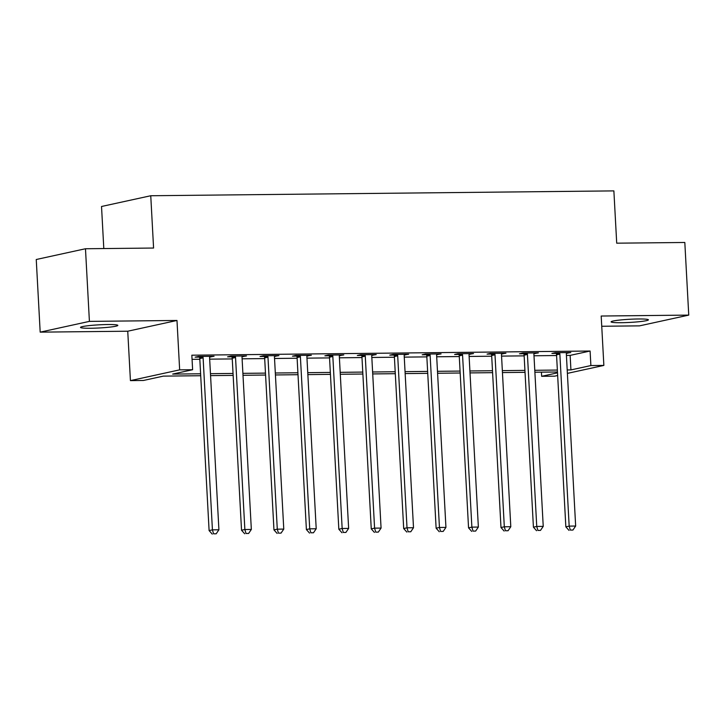 <?xml version="1.0" encoding="UTF-8"?>
<svg xmlns="http://www.w3.org/2000/svg" width="725" height="725" viewBox="0 0 725 725"><rect width="100%" height="100%" fill="white"/><g stroke="black" fill="none" stroke-linecap="round" stroke-linejoin="round"><path stroke-width="1.09" d="M90.661 328.262A18.687 1.577 176.9 0 0 117.84 325.389A18.687 1.577 176.9 0 0 107.69 324.537A18.687 1.577 176.9 0 0 80.511 327.41A18.687 1.577 176.9 0 0 90.661 328.262M621.243 322.707A18.687 1.577 176.9 0 0 648.422 319.834A18.687 1.577 176.9 0 0 638.272 318.982A18.687 1.577 176.9 0 0 611.093 321.855A18.687 1.577 176.9 0 0 621.243 322.707M200.716 375.722L163.352 376.121L143.396 380.48L130.427 380.616L179.655 369.859L192.623 369.723L172.668 374.082L200.608 373.792M127.745 331.216L176.982 320.468L89.411 321.383L85.477 248.748L36.25 259.505L40.183 332.141L127.745 331.216L130.427 380.616M103.802 248.557L101.527 206.489L150.755 195.741L613.876 190.892L616.712 243.183L684.817 242.476L688.75 315.103L601.188 316.028L603.862 365.418L567.394 373.384M601.741 326.259L639.522 325.86L688.75 315.103M557.652 375.514L554.634 376.166L541.657 376.302L557.507 372.84M541.43 372.161L541.657 376.302M89.411 321.383L40.183 332.141M566.424 355.422L570.14 355.386L590.096 351.027L191.835 355.196L192.623 369.723M192.062 359.346L199.819 359.265M209.67 359.156L232.254 358.92M242.105 358.821L264.688 358.585M274.539 358.476L297.114 358.241M306.965 358.141L329.549 357.905M339.4 357.806L361.983 357.561M371.834 357.461L394.409 357.226M404.26 357.126L426.844 356.881M436.695 356.782L459.278 356.546M469.129 356.446L491.704 356.211M501.555 356.102L524.139 355.866M533.99 355.767L556.573 355.531M566.397 353.283L570.811 352.54L555.241 352.703L551.915 353.428L556.138 353.383M533.963 353.619L538.376 352.885L522.807 353.048L519.481 353.773L523.704 353.728M501.528 353.963L505.941 353.22L490.381 353.383L487.055 354.108L491.269 354.063M469.102 354.298L473.516 353.564L457.946 353.728L454.62 354.452L458.843 354.407M436.667 354.643L441.081 353.9L425.512 354.063L422.186 354.788L426.409 354.743M404.233 354.978L408.646 354.244L393.086 354.407L389.751 355.132L393.974 355.087M371.807 355.313L376.221 354.579L360.651 354.743L357.325 355.468L361.548 355.422M339.373 355.658L343.786 354.924L328.217 355.087L324.891 355.812L329.114 355.767M306.938 355.993L311.351 355.259L295.791 355.422L292.456 356.147L296.679 356.102M274.512 356.337L278.926 355.594L263.356 355.757L260.03 356.492L264.253 356.446M242.078 356.673L246.491 355.939L230.922 356.102L227.596 356.827L231.819 356.782M209.643 357.017L214.056 356.274L198.496 356.437L195.161 357.171L199.384 357.126M176.982 320.468L179.655 369.859M590.096 351.027L590.884 365.554L603.862 365.418M85.477 248.748L153.582 248.041L150.755 195.741M557.462 371.988L534.878 372.224M525.027 372.333L502.452 372.568M492.601 372.668L470.017 372.904M460.167 373.013L437.583 373.248M427.732 373.348L405.157 373.583M395.306 373.692L372.722 373.928M362.872 374.028L340.288 374.263M330.437 374.363L307.862 374.608M298.011 374.707L275.428 374.943M265.577 375.042L242.993 375.287M233.142 375.387L210.567 375.623M567.204 369.949L570.928 369.913L590.884 365.554M210.458 373.683L233.042 373.447M242.893 373.348L265.468 373.112M275.319 373.003L297.903 372.768M307.753 372.668L330.337 372.433M340.188 372.333L362.763 372.088M372.614 371.988L395.197 371.753M405.048 371.653L427.632 371.408M437.483 371.309L460.058 371.073M469.909 370.973L492.493 370.729M502.343 370.629L524.927 370.393M534.778 370.294L557.353 370.058M570.14 355.386L570.928 369.913M567.439 352.577L567.485 353.265M535.014 352.921L535.05 353.61M502.579 353.256L502.615 353.945M470.144 353.592L470.19 354.289M437.719 353.936L437.755 354.625M405.284 354.271L405.32 354.969M372.849 354.616L372.895 355.304M340.424 354.951L340.46 355.649M307.989 355.295L308.025 355.984M275.554 355.631L275.6 356.328M243.129 355.975L243.165 356.664M210.694 356.31L210.73 357.008M559.863 354.108L556.537 354.833L565.844 526.839L569.17 526.114L559.863 354.108A2.918 2.583 77.7 0 0 559.609 353.03L559.464 352.658M570.33 530.084L572.922 530.057L570.33 530.084L569.17 526.114L575.659 526.042L566.343 354.045A2.918 2.583 77.7 0 1 566.479 352.957L566.588 352.586M556.537 354.833A2.918 2.583 77.7 0 0 556.283 353.755L555.848 352.694M565.844 526.839L568.998 530.374M572.922 530.057L575.659 526.042M527.428 354.452L524.103 355.178L533.419 527.175L536.745 526.45L527.428 354.452A2.918 2.583 77.7 0 0 527.184 353.365L527.03 353.002M537.896 530.428L540.487 530.401L537.896 530.428L536.745 526.45L543.233 526.386L533.917 354.38A2.918 2.583 77.7 0 1 534.044 353.292L534.153 352.93M524.103 355.178A2.918 2.583 77.7 0 0 523.858 354.09L523.414 353.039M533.419 527.175L536.563 530.718M540.487 530.401L543.233 526.386M494.994 354.788L491.668 355.513L500.984 527.519L504.31 526.785L494.994 354.788A2.918 2.583 77.7 0 0 494.749 353.709L494.595 353.338M505.461 530.763L508.062 530.736L505.461 530.763L504.31 526.785L510.799 526.722L501.483 354.724A2.918 2.583 77.7 0 1 501.609 353.637L501.727 353.265M491.668 355.513A2.918 2.583 77.7 0 0 491.423 354.434L490.988 353.374M500.984 527.519L504.129 531.053M508.062 530.736L510.799 526.722M462.568 355.132L459.242 355.857L468.549 527.854L471.875 527.129L462.568 355.132A2.918 2.583 77.7 0 0 462.314 354.045L462.169 353.682M473.035 531.108L475.627 531.081L473.035 531.108L471.875 527.129L478.364 527.057L469.048 355.06A2.918 2.583 77.7 0 1 469.184 353.972L469.293 353.601M459.242 355.857A2.918 2.583 77.7 0 0 458.988 354.77L458.553 353.718M468.549 527.854L471.703 531.398M475.627 531.081L478.364 527.057M430.133 355.468L426.808 356.192L436.124 528.199L439.45 527.465L430.133 355.468A2.918 2.583 77.7 0 0 429.889 354.389L429.735 354.017M440.601 531.443L443.192 531.416L440.601 531.443L439.45 527.465L445.938 527.401L436.622 355.404A2.918 2.583 77.7 0 1 436.749 354.317L436.858 353.945M426.808 356.192A2.918 2.583 77.7 0 0 426.563 355.114L426.119 354.054M436.124 528.199L439.268 531.733M443.192 531.416L445.938 527.401M397.699 355.812L394.373 356.537L403.689 528.534L407.015 527.809L397.699 355.812A2.918 2.583 77.7 0 0 397.454 354.724L397.3 354.362M408.166 531.787L410.767 531.76L408.166 531.787L407.015 527.809L413.504 527.737L404.188 355.739A2.918 2.583 77.7 0 1 404.314 354.652L404.432 354.28M394.373 356.537A2.918 2.583 77.7 0 0 394.128 355.449L393.693 354.398M403.689 528.534L406.834 532.077M410.767 531.76L413.504 527.737M365.273 356.147L361.947 356.872L371.254 528.878L374.58 528.144L365.273 356.147A2.918 2.583 77.7 0 0 365.019 355.069L364.874 354.697M375.74 532.123L378.332 532.096L375.74 532.123L374.58 528.144L381.069 528.081L371.753 356.084A2.918 2.583 77.7 0 1 371.889 354.996L371.998 354.625M361.947 356.872A2.918 2.583 77.7 0 0 361.693 355.794L361.258 354.733M371.254 528.878L374.408 532.413M378.332 532.096L381.069 528.081M332.838 356.492L329.513 357.217L338.829 529.214L342.155 528.489L332.838 356.492A2.918 2.583 77.7 0 0 332.594 355.404L332.44 355.042M343.306 532.458L345.897 532.431L343.306 532.458L342.155 528.489L348.634 528.416L339.327 356.419A2.918 2.583 77.7 0 1 339.454 355.332L339.563 354.96M329.513 357.217A2.918 2.583 77.7 0 0 329.268 356.129L328.824 355.078M338.829 529.214L341.973 532.757M345.897 532.431L348.634 528.416M300.404 356.827L297.078 357.552L306.394 529.558L309.72 528.824L300.404 356.827A2.918 2.583 77.7 0 0 300.159 355.748L300.005 355.377M310.871 532.803L313.472 532.775L310.871 532.803L309.72 528.824L316.209 528.761L306.892 356.763A2.918 2.583 77.7 0 1 307.019 355.676L307.137 355.304M297.078 357.552A2.918 2.583 77.7 0 0 296.833 356.473L296.398 355.413M306.394 529.558L309.539 533.092M313.472 532.775L316.209 528.761M267.978 357.171L264.652 357.896L273.959 529.893L277.285 529.168L267.978 357.171A2.918 2.583 77.7 0 0 267.724 356.084L267.579 355.721M278.445 533.138L281.037 533.111L278.445 533.138L277.285 529.168L283.774 529.096L274.458 357.099A2.918 2.583 77.7 0 1 274.585 356.011L274.702 355.64M264.652 357.896A2.918 2.583 77.7 0 0 264.398 356.809L263.963 355.757M273.959 529.893L277.113 533.428M281.037 533.111L283.774 529.096M235.543 357.507L232.218 358.232L241.534 530.238L244.86 529.504L235.543 357.507A2.918 2.583 77.7 0 0 235.299 356.428L235.145 356.057M246.011 533.482L248.602 533.455L246.011 533.482L244.86 529.504L251.339 529.44L242.032 357.443A2.918 2.583 77.7 0 1 242.159 356.356L242.268 355.984M232.218 358.232A2.918 2.583 77.7 0 0 231.973 357.153L231.529 356.093M241.534 530.238L244.678 533.772M248.602 533.455L251.339 529.44M203.109 357.842L199.783 358.576L209.099 530.573L212.425 529.848L203.109 357.842A2.918 2.583 77.7 0 0 202.864 356.763L202.71 356.401M213.576 533.817L216.177 533.79L213.576 533.817L212.425 529.848L218.914 529.776L209.597 357.778A2.918 2.583 77.7 0 1 209.724 356.691L209.842 356.319M199.783 358.576A2.918 2.583 77.7 0 0 199.538 357.488L199.103 356.437M209.099 530.573L212.244 534.107M216.177 533.79L218.914 529.776M559.609 353.03L556.283 353.755M527.184 353.365L523.858 354.09M494.749 353.709L491.423 354.434M462.314 354.045L458.988 354.77M429.889 354.389L426.563 355.114M397.454 354.724L394.128 355.449M365.019 355.069L361.693 355.794M332.594 355.404L329.268 356.129M300.159 355.748L296.833 356.473M267.724 356.084L264.398 356.809M235.299 356.428L231.973 357.153M202.864 356.763L199.538 357.488"/></g></svg>
